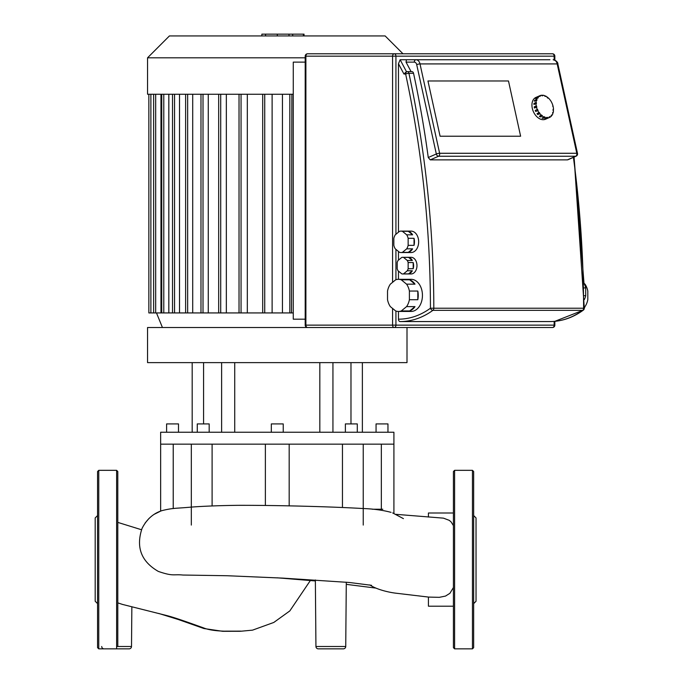 <?xml version="1.0" encoding="UTF-8"?>
<svg xmlns="http://www.w3.org/2000/svg" width="683" height="683" viewBox="0 0 683 683"><rect width="100%" height="100%" fill="white"/><g stroke="black" fill="none" stroke-linecap="round" stroke-linejoin="round"><path stroke-width="1.02" d="M385.135 35.934L402.987 53.786L385.135 35.934L169.427 35.934L147.554 57.807L147.554 94.254L293.272 94.254M169.427 35.934L147.554 57.807L305.199 57.807M185.972 312.934L179.527 312.934L179.527 94.254M179.527 312.934L168.829 312.934L168.829 94.254M168.829 312.934L160.966 312.934L160.966 94.254M293.272 312.934L272.116 312.934L272.116 94.254M263.049 312.934L247.323 312.934L247.323 94.254M239.366 312.934L226.346 312.934L226.346 94.254M219.03 312.934L208.272 312.934L208.272 94.254M201.331 312.934L192.708 312.934L192.708 94.254M282.438 94.254L282.438 312.934M160.966 312.934L148.851 312.934L148.851 94.254M185.622 94.254L185.622 312.934L192.708 312.934M200.981 94.254L200.981 312.934L208.272 312.934M218.68 94.254L218.68 312.934L226.346 312.934M239.024 94.254L239.024 312.934L247.323 312.934M262.699 94.254L262.699 312.934L272.116 312.934M291.513 312.934L291.863 94.254M147.554 362.622L147.554 327.516L407 327.516L407 362.622L147.554 362.622M376.06 432.245L376.06 423.912L387.961 423.912L387.961 432.245M166.601 432.245L166.601 423.912L178.502 423.912L178.502 432.245M197.276 432.245L197.276 423.912L209.177 423.912L209.177 432.245M271.33 432.245L271.33 423.912L283.232 423.912L283.232 432.245M345.385 432.245L345.385 423.912L357.286 423.912L357.286 432.245M393.912 444.146L393.912 432.245L160.65 432.245L160.65 444.146L393.912 444.146L393.912 513.437M381.336 509.228L381.336 444.146M342.456 507.469L342.456 444.146M212.106 444.146L212.106 505.958M173.226 444.146L173.226 508.587M332.937 362.622L332.937 432.245M350.977 362.622L350.977 423.912M221.625 362.622L221.625 432.245M203.585 362.622L203.585 423.912M319.823 362.622L319.823 432.245L319.823 362.622M234.73 362.622L234.73 432.245M584.99 284.154A16.068 11.363 -90 0 1 587.807 291.052L587.807 299.717A16.068 11.363 -90 0 1 584.99 306.616L584.298 308.221L583.598 308.221A2.382 1.682 90 0 1 582.693 310.338A2.382 1.494 53.9 0 0 583.316 310.15A2.382 2.382 0 0 0 584.298 308.221L574.053 157.073L583.999 283.334L584.99 284.154M307.572 53.786A2.382 2.382 0 0 0 305.199 56.168L305.89 56.168A2.382 1.682 -90 0 1 307.572 53.786L394.253 53.786A2.382 1.682 90 0 0 392.571 56.168L395.935 56.168A2.382 1.682 -90 0 0 394.253 53.786L552.462 53.786A2.382 1.682 90 0 1 554.152 56.168L554.844 56.168A2.382 2.382 0 0 0 552.462 53.786L402.987 53.786M465.789 327.516L552.462 327.516A2.382 2.382 0 0 0 554.844 325.134L554.152 325.134A2.382 1.682 90 0 1 552.462 327.516L394.253 327.516A2.382 1.682 -90 0 0 395.935 325.134L392.571 325.134A2.382 1.682 90 0 0 394.253 327.516L307.572 327.516A2.382 1.682 -90 0 1 305.89 325.134L305.199 325.134A2.382 2.382 0 0 0 307.572 327.516M584.093 287.91L585.707 287.91A13.088 9.255 -90 0 0 583.999 283.462M401.28 310.944L406.581 306.616L414.999 306.616L409.698 310.944L401.28 310.944A16.068 11.363 90 0 1 398.462 311.448A16.068 11.363 90 0 1 395.645 310.944L390.343 306.616A16.068 11.363 90 0 1 387.526 299.717L387.526 291.052A16.068 11.363 90 0 1 390.343 284.154L395.645 279.817A16.068 11.363 90 0 1 398.462 279.313A16.068 11.363 90 0 1 401.28 279.817L409.698 279.817A16.068 11.363 90 0 1 414.999 284.154L406.581 284.154A16.068 11.363 90 0 1 409.399 291.052L417.817 291.052A16.068 11.363 90 0 1 418.235 295.38A16.068 11.363 90 0 1 417.817 299.717L409.399 299.717L409.399 291.052M398.462 271.125L398.462 279.313L411.089 279.313A16.068 11.363 90 0 1 422.444 295.38A16.068 11.363 90 0 1 411.089 311.448L398.462 311.448L398.462 319.183A2.382 1.682 -90 0 0 400.144 321.565A101.161 71.527 -90 0 0 432.894 310.338A2.382 1.682 -90 0 0 433.807 308.221L430.444 308.221A2.382 1.494 53.9 0 0 432.894 310.338L582.693 310.338A101.161 71.527 90 0 1 549.943 321.565L400.144 321.565M403.508 273.874L407.299 270.784L412.344 270.784L408.562 273.874L403.508 273.874A8.333 5.891 90 0 1 402.671 273.96A8.333 5.891 90 0 1 401.826 273.874L398.044 270.784A8.333 5.891 90 0 1 397.199 268.718L397.199 262.537A8.333 5.891 90 0 1 398.044 260.479L401.826 257.38A8.333 5.891 90 0 1 402.671 257.295A8.333 5.891 90 0 1 403.508 257.38L408.562 257.38A8.333 5.891 90 0 1 412.344 260.479L407.299 260.479A8.333 5.891 90 0 1 408.144 262.537L413.189 262.537A8.333 5.891 90 0 1 413.608 265.627A8.333 5.891 90 0 1 413.189 268.718L408.144 268.718L408.144 262.537M402.671 257.295L411.089 257.295A8.333 5.891 90 0 1 416.98 265.627A8.333 5.891 90 0 1 411.089 273.96L402.671 273.96M402.407 252.351L406.718 248.825L412.609 248.825L408.297 252.351L402.407 252.351A10.715 7.573 90 0 1 400.989 252.539A10.715 7.573 90 0 1 399.564 252.351L395.252 248.825A10.715 7.573 90 0 1 393.835 245.351L393.835 238.307A10.715 7.573 90 0 1 395.252 234.824L399.564 231.306A10.715 7.573 90 0 1 400.989 231.119A10.715 7.573 90 0 1 402.407 231.306L408.297 231.306A10.715 7.573 90 0 1 412.609 234.824L406.718 234.824A10.715 7.573 90 0 1 408.144 238.307L414.035 238.307A10.715 7.573 90 0 1 414.453 241.825A10.715 7.573 90 0 1 414.035 245.351L408.144 245.351L408.144 238.307M400.989 231.119L411.089 231.119A10.715 7.573 90 0 1 418.662 241.825A10.715 7.573 90 0 1 411.089 252.539L400.989 252.539M414.035 238.307L414.035 245.351M412.609 248.825A10.715 7.573 90 0 1 408.297 252.351M408.297 231.306L412.609 234.824M406.718 234.824L402.407 231.306M408.144 245.351A10.715 7.573 90 0 1 406.718 248.825M408.562 257.38L412.344 260.479M407.299 260.479L403.508 257.38M413.189 262.537L413.189 268.718M412.344 270.784A8.333 5.891 90 0 1 408.562 273.874M408.144 268.718A8.333 5.891 90 0 1 407.299 270.784M409.698 279.817L414.999 284.154M406.581 284.154L401.28 279.817M417.817 291.052L417.817 299.717M414.999 306.616A16.068 11.363 90 0 1 409.698 310.944M409.399 299.717A16.068 11.363 90 0 1 406.581 306.616M585.707 287.91L585.707 295.713L584.213 295.713M584.255 299.7A13.088 9.255 -90 0 0 585.707 295.713M508.485 80.97L520.617 136.224L440.083 136.224L427.951 80.97L508.485 80.97L520.617 136.224L440.083 136.224L427.951 80.97L508.485 80.97M305.199 319.183L293.272 319.183L293.272 62.119L305.199 62.119M398.462 260.129L398.462 251.446M398.462 232.211L398.462 63.707L400.144 59.737L406.453 59.737L406.035 62.119L414.299 62.119A3.569 2.527 90 0 1 416.707 64.629A2.382 0.495 -12.4 0 1 420.002 63.92A5.951 4.209 -90 0 0 415.981 59.737L406.453 59.737M414.299 62.119A2.382 1.682 90 0 1 415.981 59.737L549.943 59.737M398.462 63.707L403.935 74.02L406.453 71.638L400.144 59.737M406.453 71.638L407.316 71.638A2.382 1.682 90 0 0 405.634 74.02A2.382 0.487 -12.2 0 1 408.929 73.329A2.382 1.682 -90 0 0 407.316 71.638L411.943 71.638A2.382 1.682 90 0 1 413.556 73.329A811.267 573.652 -90 0 1 428.258 157.517L430.256 159.873L438.512 156.245A2.382 1.682 -90 0 0 439.698 153.974A2.382 1.682 -90 0 0 439.621 153.274A2.382 0.495 167.6 0 0 436.326 153.974A2.382 1.605 66.3 0 0 438.512 156.245L575.684 156.245A2.382 1.605 66.3 0 0 576.145 156.151A2.382 2.382 0 0 0 577.511 153.462A2.382 0.495 167.6 0 0 576.793 153.274A2.382 1.682 90 0 1 576.87 153.974A2.382 1.682 90 0 1 575.684 156.245L567.428 159.873L430.256 159.873M568.29 159.498L567.428 159.873M411.089 71.638L406.035 62.119M536.198 105.993L536.855 107.129L534.439 108.016A11.901 8.034 -113.7 0 1 534.302 107.444A11.901 8.034 -113.7 0 1 534.191 106.881L536.198 105.993A11.901 8.034 -113.7 0 1 535.95 103.594L533.944 104.482A11.901 8.034 -113.7 0 1 533.961 103.398L535.976 102.518A11.901 8.034 -113.7 0 1 536.317 100.35L534.302 101.238A11.901 8.034 -113.7 0 1 534.601 100.316L536.607 99.436A11.901 8.034 -113.7 0 1 537.504 97.712L535.498 98.6A11.901 8.034 -113.7 0 1 536.027 97.925L538.033 97.046A11.901 8.034 -113.7 0 1 539.399 95.944L537.384 96.824A11.901 8.034 -113.7 0 1 537.931 96.551A11.901 8.034 -113.7 0 1 538.11 96.474L540.116 95.594A11.901 8.034 -113.7 0 1 541.815 95.21L541.935 95.765L542.78 95.765L542.652 95.21A11.901 8.034 -113.7 0 1 544.513 95.594L545.384 96.474L545.393 95.944A11.901 8.034 -113.7 0 1 547.237 97.046L547.092 97.498L547.92 98.164L548.065 97.712A11.901 8.034 -113.7 0 1 549.713 99.436L550.413 100.35A11.901 8.034 -113.7 0 1 551.702 102.518L552.197 103.594A11.901 8.034 -113.7 0 1 553.008 105.993L552.632 106.164M541.884 95.552L542.652 95.21M544.761 96.218L545.393 95.944M547.612 97.917L548.065 97.712M547.681 118.261A11.901 8.034 -113.7 0 1 547.501 118.347L545.495 119.226A11.901 8.034 -113.7 0 1 532.296 108.332A11.901 8.034 -113.7 0 1 535.924 97.43L537.931 96.551M547.501 118.347A11.901 8.034 -113.7 0 1 547.322 118.415L549.337 117.536L549.089 117.006L549.815 116.656L550.054 117.186A11.901 8.034 -113.7 0 0 551.42 116.084L551.079 115.632L551.608 114.966L551.949 115.41A11.901 8.034 -113.7 0 0 552.846 113.694L552.735 112.447L553.136 112.78A11.901 8.034 -113.7 0 0 553.478 110.612L553.051 110.441L553.076 109.357L553.503 109.528A11.901 8.034 -113.7 0 0 553.256 107.129L553.008 105.993M553.503 109.528L553.068 109.724M553.136 112.78L552.547 113.037M551.949 115.41L551.172 115.76M550.054 117.186L549.32 117.51M545.632 118.799A11.901 8.034 -113.7 0 1 544.786 118.799L546.801 117.92L546.673 117.365L547.638 117.92L545.555 118.458M547.518 117.365L546.75 117.698M542.934 118.415A11.901 8.034 -113.7 0 1 542.054 118.065L544.061 117.186L544.069 116.656L544.94 117.536L542.934 118.415L542.686 117.792M544.949 117.006L542.942 117.894M540.21 116.964A11.901 8.034 -113.7 0 1 539.382 116.298L541.534 114.966L542.217 116.084L540.21 116.964L539.835 116.101M542.362 115.632L540.347 116.52M537.734 114.582A11.901 8.034 -113.7 0 1 537.034 113.66L539.305 112.447L539.741 113.694L537.734 114.582L537.419 113.489M539.997 113.369L537.991 114.249M535.745 111.491A11.901 8.034 -113.7 0 1 535.241 110.415L537.606 109.357L537.752 110.612L535.745 111.491L535.609 110.253M538.102 110.441L536.095 111.32M534.815 107.854L534.191 106.881M536.607 105.993L534.601 106.881M535.976 102.518L536.403 102.689L536.377 103.765L535.95 103.594M534.379 104.286L533.961 103.398M536.403 102.689L534.396 103.568M536.607 99.436L537.009 99.761L536.718 100.674L536.317 100.35M534.891 100.973L534.601 100.316M537.009 99.761L535.002 100.64M538.033 97.046L538.375 97.498L537.845 98.164L537.504 97.712M538.375 97.498L537.598 97.84M540.116 95.594L540.364 96.124L539.638 96.474L539.399 95.944M540.364 96.124L539.63 96.44M549.337 117.536A11.901 8.034 -113.7 0 1 547.638 117.92M546.801 117.92A11.901 8.034 -113.7 0 1 544.94 117.536M544.061 117.186A11.901 8.034 -113.7 0 1 542.217 116.084M541.388 115.41A11.901 8.034 -113.7 0 1 539.741 113.694M539.041 112.78A11.901 8.034 -113.7 0 1 537.752 110.612M537.256 109.528A11.901 8.034 -113.7 0 1 536.445 107.129M315.358 579.969L315.939 646.494A2.382 2.382 0 0 0 318.321 648.85A2.382 2.382 0 0 1 315.939 646.494L345.735 646.494A2.382 2.382 0 0 1 343.353 648.85L318.321 648.85L343.353 648.85M101.716 646.494A2.382 2.382 0 0 0 104.098 648.85L116.614 648.85L98.762 648.85L98.762 470.331L97.567 471.518L97.567 647.663L98.762 648.85M116.614 646.494L131.512 646.494A2.382 2.382 0 0 1 129.13 648.85L116.614 648.85L116.614 470.331L98.762 470.331M117.8 602.884L122.522 604.429M453.418 606.188L428.429 606.188L428.429 597.079L439.297 597.335L445.521 596.071L449.918 593.305L453.418 587.534M453.418 525.637L451.164 522L449.32 520.369L443.48 518.149L395.858 514.325M428.429 517.048L428.429 513.001L453.418 513.001M372.244 509.228L382.821 509.228M117.8 646.494L117.8 471.518L116.614 470.331M97.567 603.627L95.193 601.245L95.193 517.936L97.567 515.554M472.457 470.331L472.457 648.85L454.605 648.85L453.418 647.663L453.418 471.518L454.605 470.331L472.457 470.331L473.652 471.518L473.652 501.996M472.457 648.85L473.652 647.663L473.652 471.518M473.652 603.627L476.034 601.245L476.034 517.936L473.652 515.554M473.652 594.569L473.652 524.612M261.871 35.934L261.871 34.15L292.691 34.15L292.691 35.934M288.986 34.15L288.986 35.934M292.691 34.15L303.389 34.15L303.389 35.934M303.389 34.15L304.029 34.15L304.029 35.934M150.883 94.254L150.883 312.934M289.831 94.254L289.831 312.934M187.654 94.254L187.654 312.934M203.013 94.254L203.013 312.934M220.711 94.254L220.711 312.934M241.056 94.254L241.056 312.934M264.731 94.254L264.731 312.934M155.673 94.254L155.673 312.934M163.783 94.254L163.783 312.934M174.549 94.254L174.549 312.934M577.562 153.974A2.382 2.382 0 0 0 577.511 153.462L557.891 64.117A2.382 0.495 167.6 0 0 557.174 63.92L576.793 153.274L439.621 153.274L420.002 63.92L557.174 63.92A5.951 4.209 90 0 0 553.153 59.737C556.432 60.847 558.011 62.307 557.891 64.117L556.466 61.265L554.844 60.095L554.844 56.168M392.571 308.434L392.571 325.134L305.89 325.134L305.89 56.168L392.571 56.168L392.571 282.327M395.935 234.269L395.935 56.168L554.152 56.168L554.152 59.856M554.152 321.394L554.152 325.134L395.935 325.134L395.935 311.047M395.935 279.714L395.935 249.389M573.404 157.355A811.267 573.652 90 0 1 583.598 308.221L433.807 308.221A811.267 573.652 -90 0 0 408.929 73.329L413.556 73.329M403.935 74.02L405.634 74.02A808.885 571.97 90 0 1 430.444 308.221A98.779 69.845 90 0 1 398.462 319.183M416.707 64.629L436.326 153.974L428.258 157.517M454.605 648.85L454.605 470.331M277.307 34.15L277.307 35.934M265.576 34.15L265.576 35.934M162.434 327.516L156.484 312.934L162.434 327.516M172.517 312.934L172.517 94.254M153.641 312.934L153.641 94.254M161.751 312.934L161.751 94.254M363.236 525.073L363.236 444.146M289.182 505.898L289.182 444.146M265.38 505.446L265.38 444.146M191.325 525.073L191.325 444.146M154.238 514.29L160.65 511.106L160.65 444.146M362.374 362.622L362.374 432.245M192.188 362.622L192.188 432.245M554.844 325.134L554.844 321.334L583.316 310.15C572.892 317.689 561.768 321.497 549.943 321.565M305.199 325.134L305.199 56.168M567.897 159.779L576.145 156.151M346.29 582.206L345.735 646.494M131.512 646.494L131.853 606.828M310.389 580.473L289.814 610.926L273.798 622.452L252.539 630.144L240.365 631.28L222.778 631.314L203.91 628.531L178.511 619.575L158.704 613.436M277.375 577.827L315.367 580.951M346.272 584.349L375.701 588.072M145.12 523.024L148.988 518.465M117.8 522.393L141.501 529.743M122.394 604.395L166.251 615.426C171.459 616.698 179.911 619.413 196.866 625.5L203.397 627.839C208.025 629.735 214.88 630.844 223.964 631.16L240.868 631.135M429.155 597.147L395.474 593.143C387.97 592.204 376.7 589.386 370.271 585.211L369.759 584.921M403.414 518.628L392.648 512.924M391.043 512.352C382.702 510.133 373.14 508.844 362.349 508.494C330.316 506.632 276.282 505.215 237.547 505.326C218.91 505.582 203.329 506.18 190.796 507.127C176.009 508.528 173.772 507.768 162.417 510.508C153.581 513.155 146.811 519.08 142.107 528.292C135.729 547.117 141.142 561.494 158.362 571.432C173.584 576.648 173.294 574.053 182.848 575.035L227.311 575.735L282.83 578.117L349.158 582.462L371.552 585.314"/></g></svg>
